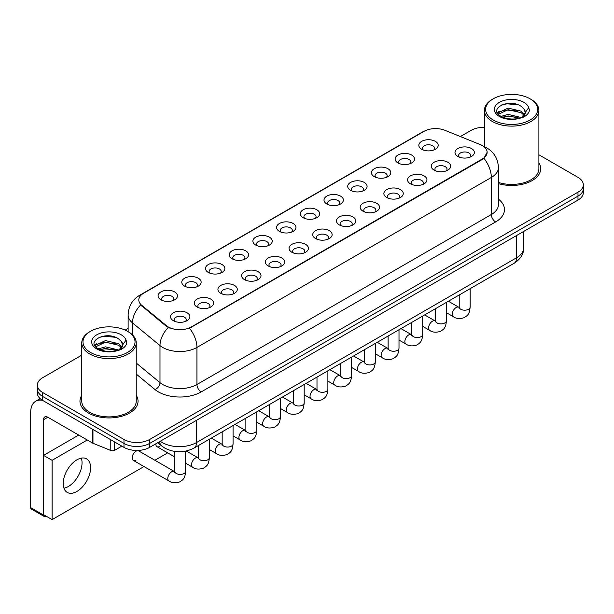 <?xml version="1.0" encoding="UTF-8"?>
<svg xmlns="http://www.w3.org/2000/svg" width="614" height="614" viewBox="0 0 614 614"><rect width="100%" height="100%" fill="white"/><g stroke="black" fill="none" stroke-linecap="round" stroke-linejoin="round"><path stroke-width="0.92" d="M397.964 162.948L397.964 162.948A9.686 5.587 180 0 1 397.964 155.043A9.686 5.587 180 0 1 411.656 155.043A9.686 5.587 180 0 1 411.656 162.948A9.686 5.587 180 0 1 397.964 162.948M410.068 163.692A6.048 3.492 0 0 0 410.866 161.958A6.048 3.492 0 0 0 409.093 159.487A6.048 3.492 0 0 0 402.5 158.734A6.048 3.492 0 0 0 398.762 161.958A6.048 3.492 0 0 0 399.553 163.692M374.264 176.632L374.264 176.632A9.686 5.587 180 0 1 374.264 168.727A9.686 5.587 180 0 1 387.956 168.727A9.686 5.587 180 0 1 387.956 176.632A9.686 5.587 180 0 1 374.264 176.632M386.367 177.377A6.048 3.492 0 0 0 387.158 175.642A6.048 3.492 0 0 0 385.385 173.179A6.048 3.492 0 0 0 378.792 172.419A6.048 3.492 0 0 0 375.054 175.642A6.048 3.492 0 0 0 375.845 177.377M350.556 190.317L350.556 190.317A9.686 5.587 180 0 1 350.556 182.412A9.686 5.587 180 0 1 364.248 182.412A9.686 5.587 180 0 1 364.248 190.317A9.686 5.587 180 0 1 350.556 190.317M362.659 191.061A6.048 3.492 0 0 0 363.45 189.335A6.048 3.492 0 0 0 361.677 186.863A6.048 3.492 0 0 0 355.084 186.103A6.048 3.492 0 0 0 351.346 189.335A6.048 3.492 0 0 0 352.144 191.061M326.848 204.009L326.848 204.009A9.686 5.587 180 0 1 326.848 196.104A9.686 5.587 180 0 1 340.54 196.104A9.686 5.587 180 0 1 340.54 204.009A9.686 5.587 180 0 1 326.848 204.009M338.951 204.746A6.048 3.492 0 0 0 339.749 203.019A6.048 3.492 0 0 0 337.976 200.548A6.048 3.492 0 0 0 331.376 199.788A6.048 3.492 0 0 0 327.646 203.019A6.048 3.492 0 0 0 328.436 204.746M303.139 217.694L303.139 217.694A9.686 5.587 180 0 1 303.139 209.788A9.686 5.587 180 0 1 316.839 209.788A9.686 5.587 180 0 1 316.839 217.694A9.686 5.587 180 0 1 303.139 217.694M315.251 218.438A6.048 3.492 0 0 0 316.041 216.704A6.048 3.492 0 0 0 314.268 214.232A6.048 3.492 0 0 0 307.675 213.48A6.048 3.492 0 0 0 303.938 216.704A6.048 3.492 0 0 0 304.728 218.438M279.439 231.378L279.439 231.378A9.686 5.587 180 0 1 279.439 223.473A9.686 5.587 180 0 1 293.131 223.473A9.686 5.587 180 0 1 293.131 231.378A9.686 5.587 180 0 1 279.439 231.378M291.543 232.123A6.048 3.492 0 0 0 292.333 230.388A6.048 3.492 0 0 0 290.56 227.924A6.048 3.492 0 0 0 283.967 227.165A6.048 3.492 0 0 0 280.23 230.388A6.048 3.492 0 0 0 281.028 232.123M255.731 245.063L255.731 245.063A9.686 5.587 180 0 1 255.731 237.157A9.686 5.587 180 0 1 269.423 237.157A9.686 5.587 180 0 1 269.423 245.063A9.686 5.587 180 0 1 255.731 245.063M267.834 245.807A6.048 3.492 0 0 0 268.633 244.08A6.048 3.492 0 0 0 266.86 241.609A6.048 3.492 0 0 0 260.259 240.849A6.048 3.492 0 0 0 256.529 244.08A6.048 3.492 0 0 0 257.32 245.807M232.023 258.755L232.023 258.755A9.686 5.587 180 0 1 232.023 250.85A9.686 5.587 180 0 1 245.723 250.85A9.686 5.587 180 0 1 245.723 258.755A9.686 5.587 180 0 1 232.023 258.755M244.134 259.492A6.048 3.492 0 0 0 244.925 257.765A6.048 3.492 0 0 0 243.152 255.294A6.048 3.492 0 0 0 236.559 254.534A6.048 3.492 0 0 0 232.821 257.765A6.048 3.492 0 0 0 233.612 259.492M208.323 272.439L208.323 272.439A9.686 5.587 180 0 1 208.323 264.534A9.686 5.587 180 0 1 222.015 264.534A9.686 5.587 180 0 1 222.015 272.439A9.686 5.587 180 0 1 208.323 272.439M220.426 273.176A6.048 3.492 0 0 0 221.217 271.449A6.048 3.492 0 0 0 219.444 268.978A6.048 3.492 0 0 0 212.851 268.226A6.048 3.492 0 0 0 209.113 271.449A6.048 3.492 0 0 0 209.911 273.176M184.614 286.124L184.614 286.124A9.686 5.587 180 0 1 184.614 278.219A9.686 5.587 180 0 1 198.307 278.219A9.686 5.587 180 0 1 198.307 286.124A9.686 5.587 180 0 1 184.614 286.124M196.718 286.868A6.048 3.492 0 0 0 197.516 285.134A6.048 3.492 0 0 0 195.743 282.663A6.048 3.492 0 0 0 189.143 281.91A6.048 3.492 0 0 0 185.413 285.134A6.048 3.492 0 0 0 186.203 286.868M160.906 299.809L160.906 299.809A9.686 5.587 180 0 1 160.906 291.903A9.686 5.587 180 0 1 174.606 291.903A9.686 5.587 180 0 1 174.606 299.809A9.686 5.587 180 0 1 160.906 299.809M173.018 300.553A6.048 3.492 0 0 0 173.808 298.826A6.048 3.492 0 0 0 172.035 296.355A6.048 3.492 0 0 0 165.442 295.595A6.048 3.492 0 0 0 161.705 298.826A6.048 3.492 0 0 0 162.495 300.553M421.672 149.263L421.672 149.263A9.686 5.587 180 0 1 421.672 141.358A9.686 5.587 180 0 1 435.364 141.358A9.686 5.587 180 0 1 435.364 149.263A9.686 5.587 180 0 1 421.672 149.263M433.776 150A6.048 3.492 0 0 0 434.566 148.273A6.048 3.492 0 0 0 432.793 145.802A6.048 3.492 0 0 0 426.2 145.042A6.048 3.492 0 0 0 422.463 148.273A6.048 3.492 0 0 0 423.261 150M434.121 170.139L434.121 170.139A9.686 5.587 180 0 1 434.121 162.234A9.686 5.587 180 0 1 447.813 162.234A9.686 5.587 180 0 1 447.813 170.139A9.686 5.587 180 0 1 434.121 170.139M446.224 170.876A6.048 3.492 0 0 0 447.023 169.149A6.048 3.492 0 0 0 445.25 166.678A6.048 3.492 0 0 0 438.657 165.918A6.048 3.492 0 0 0 434.919 169.149A6.048 3.492 0 0 0 435.71 170.876M410.421 183.824L410.421 183.824A9.686 5.587 180 0 1 410.421 175.919A9.686 5.587 180 0 1 424.113 175.919A9.686 5.587 180 0 1 424.113 183.824A9.686 5.587 180 0 1 410.421 183.824M422.524 184.561A6.048 3.492 0 0 0 423.315 182.834A6.048 3.492 0 0 0 421.542 180.362A6.048 3.492 0 0 0 414.949 179.61A6.048 3.492 0 0 0 411.211 182.834A6.048 3.492 0 0 0 412.009 184.561M386.713 197.508L386.713 197.508A9.686 5.587 180 0 1 386.713 189.603A9.686 5.587 180 0 1 400.405 189.603A9.686 5.587 180 0 1 400.405 197.508A9.686 5.587 180 0 1 386.713 197.508M398.816 198.253A6.048 3.492 0 0 0 399.607 196.518A6.048 3.492 0 0 0 397.834 194.055A6.048 3.492 0 0 0 391.241 193.295A6.048 3.492 0 0 0 387.503 196.518A6.048 3.492 0 0 0 388.301 198.253M363.004 211.193L363.004 211.193A9.686 5.587 180 0 1 363.004 203.288A9.686 5.587 180 0 1 376.697 203.288A9.686 5.587 180 0 1 376.697 211.193A9.686 5.587 180 0 1 363.004 211.193M375.108 211.937A6.048 3.492 0 0 0 375.906 210.211A6.048 3.492 0 0 0 374.133 207.739A6.048 3.492 0 0 0 367.54 206.979A6.048 3.492 0 0 0 363.803 210.211A6.048 3.492 0 0 0 364.593 211.937M339.304 224.885L339.304 224.885A9.686 5.587 180 0 1 339.304 216.98A9.686 5.587 180 0 1 352.996 216.98A9.686 5.587 180 0 1 352.996 224.885A9.686 5.587 180 0 1 339.304 224.885M351.408 225.622A6.048 3.492 0 0 0 352.198 223.895A6.048 3.492 0 0 0 350.425 221.424A6.048 3.492 0 0 0 343.832 220.664A6.048 3.492 0 0 0 340.095 223.895A6.048 3.492 0 0 0 340.885 225.622M315.596 238.57L315.596 238.57A9.686 5.587 180 0 1 315.596 230.664A9.686 5.587 180 0 1 329.288 230.664A9.686 5.587 180 0 1 329.288 238.57A9.686 5.587 180 0 1 315.596 238.57M327.699 239.306A6.048 3.492 0 0 0 328.49 237.58A6.048 3.492 0 0 0 326.717 235.108A6.048 3.492 0 0 0 320.124 234.356A6.048 3.492 0 0 0 316.387 237.58A6.048 3.492 0 0 0 317.185 239.306M291.888 252.254L291.888 252.254A9.686 5.587 180 0 1 291.888 244.349A9.686 5.587 180 0 1 305.58 244.349A9.686 5.587 180 0 1 305.58 252.254A9.686 5.587 180 0 1 291.888 252.254M303.991 252.999A6.048 3.492 0 0 0 304.79 251.264A6.048 3.492 0 0 0 303.017 248.793A6.048 3.492 0 0 0 296.424 248.041A6.048 3.492 0 0 0 292.686 251.264A6.048 3.492 0 0 0 293.477 252.999M268.188 265.939L268.188 265.939A9.686 5.587 180 0 1 268.188 258.034A9.686 5.587 180 0 1 281.88 258.034A9.686 5.587 180 0 1 281.88 265.939A9.686 5.587 180 0 1 268.188 265.939M280.291 266.683A6.048 3.492 0 0 0 281.082 264.956A6.048 3.492 0 0 0 279.309 262.485A6.048 3.492 0 0 0 272.716 261.725A6.048 3.492 0 0 0 268.978 264.956A6.048 3.492 0 0 0 269.769 266.683M244.479 279.631L244.479 279.631A9.686 5.587 180 0 1 244.479 271.726A9.686 5.587 180 0 1 258.172 271.726A9.686 5.587 180 0 1 258.172 279.631A9.686 5.587 180 0 1 244.479 279.631M256.583 280.368A6.048 3.492 0 0 0 257.373 278.641A6.048 3.492 0 0 0 255.601 276.17A6.048 3.492 0 0 0 249.008 275.41A6.048 3.492 0 0 0 245.27 278.641A6.048 3.492 0 0 0 246.068 280.368M220.771 293.315L220.771 293.315A9.686 5.587 180 0 1 220.771 285.41A9.686 5.587 180 0 1 234.464 285.41A9.686 5.587 180 0 1 234.464 293.315A9.686 5.587 180 0 1 220.771 293.315M232.875 294.052A6.048 3.492 0 0 0 233.673 292.325A6.048 3.492 0 0 0 231.9 289.854A6.048 3.492 0 0 0 225.3 289.094A6.048 3.492 0 0 0 221.57 292.325A6.048 3.492 0 0 0 222.36 294.052M197.063 307L197.063 307A9.686 5.587 180 0 1 197.071 299.095A9.686 5.587 180 0 1 210.763 299.095A9.686 5.587 180 0 1 210.763 307A9.686 5.587 180 0 1 197.063 307M209.174 307.744A6.048 3.492 0 0 0 209.965 306.01A6.048 3.492 0 0 0 208.192 303.539A6.048 3.492 0 0 0 201.599 302.786A6.048 3.492 0 0 0 197.862 306.01A6.048 3.492 0 0 0 198.652 307.744M173.363 320.685L173.363 320.685A9.686 5.587 180 0 1 173.363 312.779A9.686 5.587 180 0 1 187.055 312.779A9.686 5.587 180 0 1 187.055 320.685A9.686 5.587 180 0 1 173.363 320.685M185.466 321.429A6.048 3.492 0 0 0 186.257 319.694A6.048 3.492 0 0 0 184.484 317.231A6.048 3.492 0 0 0 177.891 316.471A6.048 3.492 0 0 0 174.153 319.694A6.048 3.492 0 0 0 174.952 321.429M457.829 156.447L457.829 156.447A9.686 5.587 180 0 1 457.829 148.542A9.686 5.587 180 0 1 471.521 148.542A9.686 5.587 180 0 1 471.521 156.447A9.686 5.587 180 0 1 457.829 156.447M469.933 157.192A6.048 3.492 0 0 0 470.723 155.465A6.048 3.492 0 0 0 468.958 152.993A6.048 3.492 0 0 0 462.357 152.234A6.048 3.492 0 0 0 458.627 155.465A6.048 3.492 0 0 0 459.418 157.192M480.163 144.551A16.34 9.433 180 0 1 482.351 145.602A16.34 9.433 180 0 1 487.132 152.272A16.34 9.433 180 0 1 482.351 158.949L191.376 326.94A16.34 9.433 180 0 1 166.44 325.673L141.765 305.335A16.34 9.433 180 0 1 138.81 299.924A16.34 9.433 180 0 1 143.599 293.254L424.005 131.365A16.34 9.433 180 0 1 444.927 130.306L480.163 144.551M81.777 395.339A29.05 16.77 0 0 0 79.958 401.172A29.05 16.77 0 0 0 88.47 413.03A29.05 16.77 0 0 0 120.121 416.668A29.05 16.77 0 0 0 138.05 401.172A29.05 16.77 0 0 0 136.239 395.339A29.05 16.77 0 0 1 138.05 401.172A29.05 16.77 0 0 1 120.121 416.668A29.05 16.77 0 0 1 88.47 413.03A29.05 16.77 0 0 1 79.958 401.172A29.05 16.77 0 0 1 81.777 395.339M487.132 152.272L483.932 158.282L482.351 159.433L189.534 328.252A21.183 12.226 60 0 1 196.941 347.44A24.207 13.976 180 0 1 162.71 347.44A24.207 13.976 180 0 1 159.993 345.575L132.501 322.91A24.207 13.976 180 0 1 128.126 314.89L128.126 331.675M81.777 355.138L42.681 377.702A18.151 10.484 0 0 0 37.362 385.116L37.362 393.021A18.151 10.484 0 0 0 42.681 400.435L123.982 447.376L123.982 443.423A18.151 10.484 0 0 0 149.655 443.423L577.981 196.127A18.151 10.484 0 0 0 583.3 188.713A18.151 10.484 0 0 1 577.981 196.127L149.655 443.423A18.151 10.484 0 0 1 123.982 443.423L42.681 396.483L123.982 443.423L123.982 439.463A18.151 10.484 0 0 0 149.655 439.463L577.981 192.174A18.151 10.484 0 0 0 583.3 184.76A18.151 10.484 0 0 0 577.981 177.354L538.892 154.782M37.362 389.069A18.151 10.484 0 0 0 42.681 396.483A18.151 10.484 0 0 1 37.362 389.069M170.109 328.252L166.44 326.395L140.667 304.935A21.183 14.168 129.5 0 0 132.501 322.91L132.501 334.929M498.422 183.632A29.05 16.77 0 0 0 540.704 168.704A29.05 16.77 0 0 0 538.892 162.871A29.05 16.77 0 0 1 540.704 168.704A29.05 16.77 0 0 1 498.422 183.632M484.431 127.351A18.151 10.484 0 0 0 471.007 130.414L460.377 136.546M128.126 328.375L125.141 330.094M37.362 385.116A18.151 10.484 0 0 0 42.681 392.53L123.982 439.463M123.982 447.376A18.151 10.484 0 0 0 149.655 447.376L577.981 200.08A18.151 10.484 0 0 0 583.3 192.666L583.3 184.76M68.354 486.503A19.364 11.182 120 0 0 81.317 458.121A19.364 11.182 120 0 1 68.354 486.503A19.364 11.182 120 0 1 63.948 488.207A19.364 11.182 120 0 0 68.354 486.503M114.672 441.996L114.672 450.277L121.841 446.14M42.473 400.313A24.207 13.976 -120 0 0 35.712 401.211A24.207 13.976 -120 0 0 30.7 412.293L30.7 507.655L43.54 515.062L43.54 419.7A6.048 3.492 60 0 1 44.791 416.937A6.048 3.492 60 0 1 47.815 417.236L92.56 443.062L92.56 429.232M43.54 515.062A3.024 1.75 120 0 0 44.162 516.451L31.329 509.037A3.024 1.75 -60 0 1 30.7 507.655M44.162 516.451A3.024 1.75 120 0 0 45.674 516.297L46.019 516.105M114.672 450.277A3.024 1.75 180 0 1 110.796 450.469L92.96 443.262A3.024 1.75 180 0 1 92.56 443.062M498.422 182.442A27.231 15.718 0 0 0 538.892 168.704L538.892 110.405A27.231 15.718 0 0 0 530.91 99.284L530.059 98.793A26.018 15.02 0 0 0 493.257 98.793A26.018 15.02 0 0 0 493.257 120.037A26.018 15.02 0 0 0 530.059 120.037A26.018 15.02 0 0 0 530.059 98.793L530.91 99.284M493.257 98.793L492.405 99.284A27.231 15.718 0 0 0 484.431 110.405A27.231 15.718 0 0 0 492.405 121.518A27.231 15.718 0 0 0 522.077 124.926A27.231 15.718 0 0 0 538.892 110.405M525.139 113.321L525.338 112.377A13.677 7.898 0 0 0 523.796 108.732L521.347 106.498C508.737 97.58 487.723 109.215 500.694 116.138C505.99 119.009 512.245 119.738 519.467 118.333L523.305 117.213C527.004 115.317 529.053 112.953 529.46 110.113L528.7 107.657L521.793 117.343M501.101 116.376L508.116 114.388L521.478 117.573M517.947 117.32L507.041 116.384L502.712 117.167L508.116 115.954L519.958 118.226M498.031 113.836L498.445 112.654L508.116 108.11L521.332 111.203L524.51 114.511M498.407 114.288L508.116 109.683L521.332 112.769L523.98 115.255M523.796 108.732L525.331 112.569M525.338 112.876L523.819 116.952M497.248 112.515L499.566 111.218M501.684 104.917L507.041 103.835L518.078 104.81M497.54 113.106L498.514 112.523M502.689 110.896L507.041 110.106L517.947 111.042M90.603 331.261L89.751 331.752A27.231 15.718 0 0 0 81.777 342.873L81.777 401.172A27.231 15.718 0 0 0 89.751 412.293A27.231 15.718 0 0 0 119.423 415.701A27.231 15.718 0 0 0 136.239 401.172L136.239 342.873A27.231 15.718 0 0 0 128.265 331.752L127.405 331.261A26.018 15.02 0 0 0 90.603 331.261A26.018 15.02 0 0 0 90.603 352.505A26.018 15.02 0 0 0 127.405 352.505A26.018 15.02 0 0 0 127.405 331.261L128.265 331.752M81.777 342.873A27.231 15.718 0 0 0 89.751 353.986A27.231 15.718 0 0 0 119.423 357.394A27.231 15.718 0 0 0 136.239 342.873M122.485 345.789L122.685 344.845A13.677 7.898 0 0 0 121.142 341.2L118.694 338.966C106.084 330.048 85.07 341.691 98.04 348.606C103.336 351.477 109.591 352.206 116.813 350.801L120.651 349.681C124.35 347.785 126.4 345.421 126.806 342.581L126.047 340.133L119.139 349.819M98.447 348.844L105.462 346.856L118.824 350.049M115.294 349.788L104.388 348.852L100.059 349.635L105.462 348.43L117.305 350.694M95.377 346.304L95.792 345.122L105.462 340.586L118.679 343.671L121.856 346.979M95.753 346.757L105.462 342.151L118.679 345.245L121.326 347.724M121.142 341.2L122.677 345.037M122.685 345.344L121.165 349.42M94.594 344.984L96.912 343.686M99.031 337.385L104.388 336.303L115.424 337.278M94.886 345.575L95.861 344.991M100.044 343.364L104.388 342.574L115.294 343.51M185.651 451.16L185.651 471.291C185.037 478.966 182.818 479.787 179.779 481.883C175.282 483.279 171.667 482.965 168.927 480.946A5.449 3.147 -60 0 1 168.09 476.579A5.449 3.147 -60 0 1 171.651 471.782A5.449 3.147 -60 0 1 171.889 471.652A5.449 3.147 -60 0 1 174.376 471.514L138.726 450.929A5.449 3.147 120 0 0 136.009 451.206A5.449 3.147 120 0 0 132.447 456.002A5.449 3.147 120 0 0 133.284 460.37A5.449 3.147 120 0 0 136.009 460.093M76.911 491.446A19.364 11.182 120 0 0 89.567 474.384A19.364 11.182 120 0 0 86.597 458.865A19.364 11.182 120 0 0 76.911 459.825A19.364 11.182 120 0 0 64.263 476.886A19.364 11.182 120 0 0 67.233 492.405A19.364 11.182 120 0 0 76.911 491.446M87.272 440.008L52.098 460.316L52.098 519.613L143.998 466.548M154.889 460.262L167.699 452.863M155.879 443.784A5.449 3.147 120 0 0 156.992 446.677A5.449 3.147 120 0 0 159.709 446.409M78.707 435.073L43.54 455.381L43.54 514.67L52.098 519.613M52.098 460.316L43.54 455.381M191.376 326.94L191.376 327.423M166.44 325.673L166.44 326.395M141.765 305.335L141.765 306.048M482.351 158.949L482.351 159.433M498.422 199.113A30.255 17.468 180 0 1 495.613 221.946L201.215 391.909A6.048 3.492 60 0 1 196.941 384.502L491.33 214.532A24.207 13.976 0 0 0 498.422 204.646L498.422 167.591A24.207 13.976 180 0 1 491.33 177.477A21.183 12.226 -120 0 0 483.932 158.282M201.215 391.909A30.255 17.468 180 0 1 158.427 391.909A30.255 17.468 180 0 1 155.035 389.575L136.239 374.079M168.244 327.515A21.183 14.168 129.5 0 0 159.993 345.575L159.993 382.629A24.207 13.976 0 0 0 162.71 384.502A24.207 13.976 0 0 0 196.941 384.502L196.941 347.44L491.33 177.477L491.33 214.532A6.048 3.492 60 0 0 495.613 221.946M498.422 167.591C498.015 158.888 494.186 152.364 486.948 148.012L483.893 146.523A21.183 9.916 112 0 0 483.602 146.424M141.796 294.49A21.183 12.226 -120 0 0 139.601 295.319C132.363 299.663 128.533 306.186 128.126 314.89M139.601 295.319L422.225 132.14A21.183 12.226 60 0 1 423.829 131.465M149.655 439.463L149.655 447.376M577.981 192.174L577.981 200.08M42.681 392.53L42.681 400.435M136.239 363.043L159.993 382.629A6.048 4.045 -50.5 0 1 155.035 389.575M160.277 441.243A24.207 13.976 0 0 0 162.28 442.556A24.207 13.976 0 0 0 196.511 442.556L516.581 257.765A24.207 13.976 0 0 0 523.665 247.887C523.849 253.889 520.649 259.031 514.071 263.306L194.001 448.097A12.103 6.984 60 0 0 196.511 442.556L196.511 420.321M516.581 235.53L516.581 257.765A12.103 6.984 60 0 1 514.071 263.306M159.609 441.627A12.103 8.097 129.5 0 0 161.781 446.017L157.752 442.694M470.124 288.68L470.124 307.054A5.449 3.147 180 0 1 468.275 309.41A5.449 3.147 180 0 1 460.822 309.272A5.449 3.147 180 0 1 459.226 307.054L459.057 308.228L459.541 307.829M470.124 307.054C469.503 314.729 467.285 315.55 464.245 317.653C459.748 319.042 456.133 318.727 453.393 316.709A5.449 3.147 -60 0 1 452.556 312.342A5.449 3.147 -60 0 1 456.118 307.545A5.449 3.147 -60 0 1 456.356 307.414A5.449 3.147 -60 0 1 458.842 307.276L459.211 307.476M446.416 302.364L446.416 320.738A5.449 3.147 180 0 1 444.574 323.094A5.449 3.147 180 0 1 437.122 322.964A5.449 3.147 180 0 1 435.526 320.738L435.349 321.913L435.833 321.513M446.416 320.738C445.795 328.421 443.584 329.242 440.537 331.337C436.04 332.727 432.425 332.412 429.685 330.393A5.449 3.147 -60 0 1 428.856 326.034A5.449 3.147 -60 0 1 432.409 321.229A5.449 3.147 -60 0 1 432.655 321.099A5.449 3.147 -60 0 1 435.134 320.961L435.51 321.16M422.708 316.056L422.708 334.423A5.449 3.147 180 0 1 420.866 336.787A5.449 3.147 180 0 1 413.414 336.649A5.449 3.147 180 0 1 411.817 334.423L411.641 335.597L412.132 335.198M422.708 334.423C422.094 342.105 419.876 342.927 416.837 345.022C412.339 346.411 408.717 346.104 405.984 344.086A5.449 3.147 -60 0 1 405.148 339.719A5.449 3.147 -60 0 1 408.709 334.922A5.449 3.147 -60 0 1 408.947 334.791A5.449 3.147 -60 0 1 411.426 334.645L411.802 334.845M399.008 329.741L399.008 348.107A5.449 3.147 180 0 1 397.158 350.471A5.449 3.147 180 0 1 389.706 350.333A5.449 3.147 180 0 1 388.109 348.107L387.941 349.289L388.424 348.882M399.008 348.107C398.386 355.79 396.168 356.611 393.129 358.706C388.631 360.103 385.016 359.789 382.276 357.77A5.449 3.147 -60 0 1 381.44 353.403A5.449 3.147 -60 0 1 385.001 348.606A5.449 3.147 -60 0 1 385.239 348.476A5.449 3.147 -60 0 1 387.726 348.338L388.094 348.529M375.3 343.426L375.3 361.799A5.449 3.147 180 0 1 373.458 364.156A5.449 3.147 180 0 1 366.005 364.018A5.449 3.147 180 0 1 364.409 361.799L364.232 362.974L364.716 362.567M375.3 361.799C374.678 369.474 372.468 370.296 369.421 372.391C364.923 373.788 361.308 373.473 358.568 371.455A5.449 3.147 -60 0 1 357.739 367.088A5.449 3.147 -60 0 1 361.293 362.291A5.449 3.147 -60 0 1 361.539 362.16A5.449 3.147 -60 0 1 364.018 362.022L364.394 362.214M43.54 419.7L47.815 417.236M92.96 429.462L92.96 443.262M110.796 450.469L110.796 439.762M528.7 107.657A17.307 9.993 0 0 0 523.895 102.346A17.307 9.993 0 0 0 499.42 102.346A17.307 9.993 0 0 0 499.42 116.483A17.307 9.993 0 0 0 519.467 118.333M521.624 117.788A13.677 7.898 0 0 0 525.315 112.822M126.047 340.133A17.307 9.993 0 0 0 121.25 334.814A17.307 9.993 0 0 0 96.766 334.814A17.307 9.993 0 0 0 96.766 348.952A17.307 9.993 0 0 0 116.813 350.801M118.97 350.256A13.677 7.898 0 0 0 122.662 345.291M351.592 357.11L351.592 375.484A5.449 3.147 180 0 1 349.75 377.84A5.449 3.147 180 0 1 342.297 377.71A5.449 3.147 180 0 1 340.701 375.484L340.524 376.658L341.016 376.259M351.592 375.484C350.978 383.167 348.76 383.988 345.72 386.083C341.223 387.472 337.6 387.158 334.868 385.139A5.449 3.147 -60 0 1 334.031 380.78A5.449 3.147 -60 0 1 337.593 375.975A5.449 3.147 -60 0 1 337.83 375.845A5.449 3.147 -60 0 1 340.309 375.707L340.686 375.906M327.891 370.802L327.891 389.169A5.449 3.147 180 0 1 326.042 391.525A5.449 3.147 180 0 1 318.589 391.394A5.449 3.147 180 0 1 316.993 389.169L316.824 390.343L317.308 389.944M327.891 389.169C327.27 396.851 325.052 397.672 322.012 399.768C317.515 401.157 313.9 400.842 311.16 398.824A5.449 3.147 -60 0 1 310.323 394.464A5.449 3.147 -60 0 1 313.884 389.667A5.449 3.147 -60 0 1 314.122 389.529A5.449 3.147 -60 0 1 316.609 389.391L316.977 389.591M304.183 384.487L304.183 402.853A5.449 3.147 180 0 1 302.341 405.217A5.449 3.147 180 0 1 294.881 405.079A5.449 3.147 180 0 1 293.292 402.853L293.116 404.035L293.599 403.628M304.183 402.853C303.562 410.536 301.351 411.357 298.304 413.452C293.807 414.849 290.192 414.534 287.452 412.516A5.449 3.147 -60 0 1 286.623 408.149A5.449 3.147 -60 0 1 290.176 403.352A5.449 3.147 -60 0 1 290.422 403.221A5.449 3.147 -60 0 1 292.901 403.083L293.277 403.275M280.475 398.171L280.475 416.545A5.449 3.147 180 0 1 278.633 418.901A5.449 3.147 180 0 1 271.181 418.763A5.449 3.147 180 0 1 269.584 416.545L269.408 417.72L269.899 417.313M280.475 416.545C279.861 424.22 277.643 425.041 274.604 427.137C270.106 428.534 266.484 428.219 263.751 426.2A5.449 3.147 -60 0 1 262.915 421.833A5.449 3.147 -60 0 1 266.476 417.036A5.449 3.147 -60 0 1 266.714 416.906A5.449 3.147 -60 0 1 269.193 416.768L269.569 416.96M256.767 411.856L256.767 430.23A5.449 3.147 180 0 1 254.925 432.586A5.449 3.147 180 0 1 247.473 432.456A5.449 3.147 180 0 1 245.876 430.23L245.707 431.404L246.191 431.005M256.767 430.23C256.153 437.912 253.935 438.726 250.896 440.829C246.398 442.218 242.783 441.903 240.043 439.885A5.449 3.147 -60 0 1 239.207 435.526A5.449 3.147 -60 0 1 242.768 430.721A5.449 3.147 -60 0 1 243.006 430.591A5.449 3.147 -60 0 1 245.493 430.452L245.861 430.652M233.067 425.54L233.067 443.914A5.449 3.147 180 0 1 231.217 446.271A5.449 3.147 180 0 1 223.765 446.14A5.449 3.147 180 0 1 222.176 443.914L221.999 445.089L222.483 444.689M233.067 443.914C232.445 451.597 230.235 452.418 227.188 454.514C222.69 455.903 219.075 455.588 216.335 453.569A5.449 3.147 -60 0 1 215.506 449.21A5.449 3.147 -60 0 1 219.06 444.406A5.449 3.147 -60 0 1 219.305 444.275A5.449 3.147 -60 0 1 221.784 444.137L222.153 444.336M209.359 439.233L209.359 457.599A5.449 3.147 180 0 1 207.517 459.963A5.449 3.147 180 0 1 200.064 459.825A5.449 3.147 180 0 1 198.468 457.599L198.291 458.781L198.782 458.374M209.359 457.599C208.745 465.282 206.527 466.103 203.487 468.198C198.982 469.587 195.367 469.28 192.635 467.262A5.449 3.147 -60 0 1 191.798 462.895A5.449 3.147 -60 0 1 195.352 458.098A5.449 3.147 -60 0 1 195.597 457.967A5.449 3.147 -60 0 1 198.076 457.829L198.452 458.021M185.651 471.291A5.449 3.147 180 0 1 183.809 473.647A5.449 3.147 180 0 1 176.356 473.509A5.449 3.147 180 0 1 174.76 471.291L174.583 472.465L175.074 472.059M422.225 132.14L426.108 130.337M194.001 448.097C184.261 452.986 174.522 452.986 164.782 448.097L161.781 446.017M523.665 247.887L523.665 231.44M453.393 316.709L446.416 312.679M459.226 294.973L459.226 307.054M458.842 307.276L448.374 301.236M429.685 330.393L422.708 326.364M435.526 308.658L435.526 320.738M435.134 320.961L424.673 314.921M405.984 344.086L399.008 340.056M411.817 322.342L411.817 334.423M411.426 334.645L400.965 328.605M382.276 357.77L375.3 353.741M388.109 336.027L388.109 348.107M387.726 348.338L377.257 342.297M358.568 371.455L351.592 367.425M364.409 349.711L364.409 361.799M364.018 362.022L353.557 355.982M35.712 401.211L40.179 398.632M484.431 146.746L484.431 110.405M334.868 385.139L327.891 381.11M340.701 363.404L340.701 375.484M340.309 375.707L329.848 369.666M311.16 398.824L304.183 394.802M316.993 377.088L316.993 389.169M316.609 389.391L306.14 383.351M287.452 412.516L280.475 408.487M293.292 390.773L293.292 402.853M292.901 403.083L282.44 397.035M263.751 426.2L256.767 422.171M269.584 404.457L269.584 416.545M269.193 416.768L258.732 410.728M240.043 439.885L233.067 435.856M245.876 418.149L245.876 430.23M245.493 430.452L235.024 424.412M216.335 453.569L209.359 449.54M222.176 431.834L222.176 443.914M221.784 444.137L211.323 438.097M192.635 467.262L185.651 463.232M174.76 456.939L156.992 446.677M198.468 445.518L198.468 457.599M198.076 457.829L186.295 451.021M168.927 480.946L133.284 460.37M174.76 451.436L174.76 471.291"/></g></svg>
